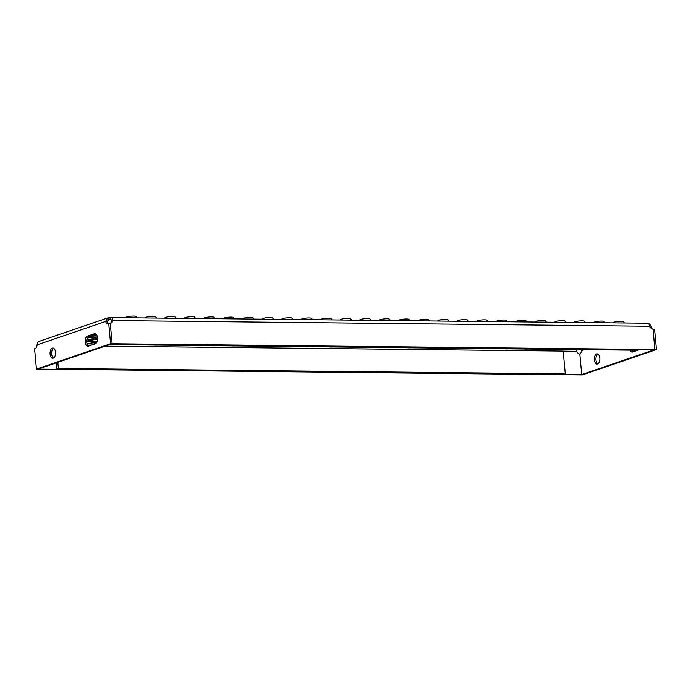 <?xml version="1.0" encoding="UTF-8"?>
<svg xmlns="http://www.w3.org/2000/svg" width="691" height="691" viewBox="0 0 691 691"><rect width="100%" height="100%" fill="white"/><g stroke="black" fill="none" stroke-linecap="round" stroke-linejoin="round"><path stroke-width="1.04" d="M97.284 341.06A3.481 0.553 174.7 0 0 97.189 341.06A3.481 0.553 174.7 0 0 93.475 341.397A3.481 0.553 174.7 0 0 91.903 342.08A3.481 0.553 174.7 0 0 93.484 342.33A3.481 0.553 174.7 0 0 96.93 342.045M91.903 342.08L90.815 340.818A4.448 0.7 -5.3 0 1 92.819 339.946A4.448 0.7 -5.3 0 1 97.552 339.514M87.394 337.873A3.481 0.553 174.7 0 0 91.644 337.001A3.481 0.553 174.7 0 0 90.055 336.629A3.481 0.553 174.7 0 0 88.163 336.716M97.206 341.311L93.026 341.907L97.034 341.795M87.489 337.674L90.504 337.044L87.982 336.914M544.258 349.249A3.481 0.553 174.7 0 0 545.432 349.335A3.481 0.553 174.7 0 0 547.065 349.275M524.763 349.033A3.481 0.553 174.7 0 0 525.937 349.128A3.481 0.553 174.7 0 0 527.57 349.067M505.268 348.825A3.481 0.553 174.7 0 0 506.443 348.92A3.481 0.553 174.7 0 0 508.075 348.86M485.773 348.618A3.481 0.553 174.7 0 0 486.948 348.713A3.481 0.553 174.7 0 0 488.58 348.653M466.278 348.411A3.481 0.553 174.7 0 0 467.453 348.506A3.481 0.553 174.7 0 0 469.085 348.445M446.783 348.204A3.481 0.553 174.7 0 0 447.958 348.299A3.481 0.553 174.7 0 0 449.591 348.229M427.288 347.996A3.481 0.553 174.7 0 0 428.463 348.091A3.481 0.553 174.7 0 0 430.096 348.022M407.794 347.789A3.481 0.553 174.7 0 0 408.968 347.884A3.481 0.553 174.7 0 0 410.601 347.815M388.299 347.582A3.481 0.553 174.7 0 0 389.474 347.668A3.481 0.553 174.7 0 0 391.106 347.608M368.795 347.374A3.481 0.553 174.7 0 0 369.979 347.461A3.481 0.553 174.7 0 0 371.611 347.4M349.3 347.158A3.481 0.553 174.7 0 0 350.484 347.253A3.481 0.553 174.7 0 0 352.116 347.193M329.806 346.951A3.481 0.553 174.7 0 0 330.989 347.046A3.481 0.553 174.7 0 0 332.621 346.986M310.311 346.744A3.481 0.553 174.7 0 0 311.494 346.839A3.481 0.553 174.7 0 0 313.127 346.778M290.816 346.536A3.481 0.553 174.7 0 0 291.999 346.632A3.481 0.553 174.7 0 0 293.632 346.571M271.321 346.329A3.481 0.553 174.7 0 0 272.504 346.424A3.481 0.553 174.7 0 0 274.137 346.355M251.826 346.122A3.481 0.553 174.7 0 0 253.01 346.217A3.481 0.553 174.7 0 0 254.642 346.148M232.331 345.915A3.481 0.553 174.7 0 0 233.515 346.001A3.481 0.553 174.7 0 0 235.147 345.941M212.837 345.707A3.481 0.553 174.7 0 0 214.02 345.794A3.481 0.553 174.7 0 0 215.652 345.733M193.342 345.491A3.481 0.553 174.7 0 0 194.525 345.586A3.481 0.553 174.7 0 0 196.158 345.526M173.847 345.284A3.481 0.553 174.7 0 0 175.03 345.379A3.481 0.553 174.7 0 0 176.663 345.319M154.352 345.077A3.481 0.553 174.7 0 0 155.535 345.172A3.481 0.553 174.7 0 0 157.168 345.111M134.857 344.869A3.481 0.553 174.7 0 0 136.041 344.964A3.481 0.553 174.7 0 0 137.673 344.904M115.337 344.135A3.481 0.553 174.7 0 0 114.965 344.498A3.481 0.553 174.7 0 0 116.546 344.757A3.481 0.553 174.7 0 0 121.167 344.204M95.099 343.868L94.382 343.03A4.448 0.7 -5.3 0 1 96.913 342.071M93.622 338.84A3.481 0.553 174.7 0 0 89.908 339.177A3.481 0.553 174.7 0 0 88.336 339.86A3.481 0.553 174.7 0 0 89.916 340.11A3.481 0.553 174.7 0 0 95.211 339.221A3.481 0.553 174.7 0 0 93.622 338.84M88.336 339.86L87.247 338.599A4.448 0.7 -5.3 0 1 89.26 337.726A4.448 0.7 -5.3 0 1 94.011 337.303A4.448 0.7 -5.3 0 1 96.049 337.778L95.211 339.221M116.321 344.153L120.191 344.187M90.53 339.903L94.071 339.264L90.53 339.903M97.414 336.914A5.563 0.881 -5.3 0 1 94.857 337.009A5.563 0.881 -5.3 0 1 92.309 336.413A5.563 0.881 -5.3 0 1 96.826 335.221M90.564 340.102A5.563 0.881 -5.3 0 1 86.712 340.974M613.098 322.878L613.271 322.585A5.096 0.803 -5.3 0 1 621.045 321.272A5.096 0.803 -5.3 0 1 623.36 321.643L624.526 322.999M593.604 322.671L593.776 322.377A5.096 0.803 -5.3 0 1 601.55 321.065A5.096 0.803 -5.3 0 1 603.865 321.436L605.031 322.792M574.109 322.464L574.281 322.17A5.096 0.803 -5.3 0 1 582.055 320.857A5.096 0.803 -5.3 0 1 584.37 321.229L585.536 322.585M554.614 322.256L554.787 321.954A5.096 0.803 -5.3 0 1 562.56 320.65A5.096 0.803 -5.3 0 1 564.875 321.021L566.041 322.377M535.119 322.041L535.292 321.747A5.096 0.803 -5.3 0 1 543.066 320.443A5.096 0.803 -5.3 0 1 545.38 320.814L546.546 322.17M515.624 321.833L515.797 321.54A5.096 0.803 -5.3 0 1 523.571 320.235A5.096 0.803 -5.3 0 1 525.886 320.607L527.052 321.954M496.129 321.626L496.302 321.332A5.096 0.803 -5.3 0 1 504.076 320.028A5.096 0.803 -5.3 0 1 506.391 320.399L507.557 321.747M476.635 321.419L476.807 321.125A5.096 0.803 -5.3 0 1 484.572 319.821A5.096 0.803 -5.3 0 1 486.896 320.192L488.062 321.54M457.14 321.211L457.312 320.918A5.096 0.803 -5.3 0 1 465.078 319.605A5.096 0.803 -5.3 0 1 467.401 319.976L468.567 321.332M437.645 321.004L437.818 320.71A5.096 0.803 -5.3 0 1 445.583 319.397A5.096 0.803 -5.3 0 1 447.906 319.769L449.072 321.125M418.15 320.797L418.323 320.503A5.096 0.803 -5.3 0 1 426.088 319.19A5.096 0.803 -5.3 0 1 428.411 319.562L429.577 320.918M398.655 320.589L398.828 320.287A5.096 0.803 -5.3 0 1 406.593 318.983A5.096 0.803 -5.3 0 1 408.917 319.354L410.083 320.71M379.16 320.374L379.333 320.08A5.096 0.803 -5.3 0 1 387.098 318.776A5.096 0.803 -5.3 0 1 389.422 319.147L390.588 320.503M359.666 320.166L359.838 319.873A5.096 0.803 -5.3 0 1 367.603 318.568A5.096 0.803 -5.3 0 1 369.927 318.94L371.093 320.287M340.171 319.959L340.343 319.665A5.096 0.803 -5.3 0 1 348.109 318.361A5.096 0.803 -5.3 0 1 350.432 318.732L351.598 320.08M320.676 319.752L320.849 319.458A5.096 0.803 -5.3 0 1 328.614 318.154A5.096 0.803 -5.3 0 1 330.937 318.525L332.103 319.873M301.181 319.544L301.354 319.251A5.096 0.803 -5.3 0 1 309.119 317.938A5.096 0.803 -5.3 0 1 311.442 318.318L312.608 319.665M281.686 319.337L281.85 319.043A5.096 0.803 -5.3 0 1 289.624 317.73A5.096 0.803 -5.3 0 1 291.947 318.102L293.114 319.458M262.191 319.13L262.355 318.836A5.096 0.803 -5.3 0 1 270.129 317.523A5.096 0.803 -5.3 0 1 272.453 317.895L273.619 319.251M242.696 318.922L242.861 318.629A5.096 0.803 -5.3 0 1 250.634 317.316A5.096 0.803 -5.3 0 1 252.958 317.687L254.124 319.043M223.202 318.715L223.366 318.413A5.096 0.803 -5.3 0 1 231.14 317.109A5.096 0.803 -5.3 0 1 233.463 317.48L234.629 318.836M203.707 318.499L203.871 318.205A5.096 0.803 -5.3 0 1 211.645 316.901A5.096 0.803 -5.3 0 1 213.968 317.273L215.134 318.629M184.212 318.292L184.376 317.998A5.096 0.803 -5.3 0 1 192.15 316.694A5.096 0.803 -5.3 0 1 194.473 317.065L195.639 318.413M164.717 318.085L164.881 317.791A5.096 0.803 -5.3 0 1 172.655 316.487A5.096 0.803 -5.3 0 1 174.978 316.858L176.145 318.205M145.222 317.877L145.386 317.584A5.096 0.803 -5.3 0 1 153.16 316.279A5.096 0.803 -5.3 0 1 155.484 316.651L156.65 317.998M94.14 342.321A5.563 0.881 -5.3 0 1 86.988 343.444M125.727 317.67L125.892 317.376A5.096 0.803 -5.3 0 1 133.665 316.063A5.096 0.803 -5.3 0 1 135.989 316.435L137.155 317.791M96.291 334.418A5.563 0.881 -5.3 0 1 93.121 334.746M596.644 353.956A5.096 2.755 90.6 0 1 597.162 353.87A5.096 2.755 90.6 0 1 599.857 358.517A5.096 2.755 90.6 0 1 597.577 363.984A5.096 2.755 90.6 0 1 597.05 364.071A5.096 2.755 90.6 0 1 594.355 359.424A5.096 2.755 90.6 0 1 596.644 353.956M53.276 358.171A5.096 2.755 -89.4 0 0 55.556 352.704A5.096 2.755 -89.4 0 0 52.862 348.057A5.096 2.755 -89.4 0 0 52.343 348.143A5.096 2.755 -89.4 0 0 50.063 353.611A5.096 2.755 -89.4 0 0 52.758 358.258A5.096 2.755 -89.4 0 0 53.276 358.171M91.851 335.178A4.448 0.7 -5.3 0 1 92.482 335.567L91.644 337.001M86.928 339.238A5.563 0.881 -5.3 0 1 87.774 339.212M97.578 339.203A5.563 0.881 -5.3 0 1 95.876 338.625A5.563 0.881 -5.3 0 1 97.552 337.925M86.729 341.846A5.563 0.881 -5.3 0 1 91.342 341.432M108.746 317.73L108.91 319.553A4.638 0.734 174.7 0 0 110.189 319.389L110.016 317.566A4.638 0.734 174.7 0 1 108.746 317.73L107.632 317.946L105.619 321.462L37.098 344.895C37.452 342.425 38.264 341.259 39.534 341.397M648.08 323.319C648.383 322.93 648.979 323.915 649.851 326.282L112.875 320.546A4.638 3.826 -108.9 0 1 110.569 323.328A4.638 3.826 -108.9 0 1 110.275 323.414L112.158 343.755L654.887 349.551L580.734 374.919L581.718 374.574L579.827 354.241A4.638 3.826 71.1 0 1 576.683 351.304L576.916 349.594M581.718 374.574L38.005 369.115L112.149 343.755L653.893 349.896L654.887 349.551L652.995 329.218L654.567 329.236L656.45 349.568L582.297 374.937L36.433 369.098L110.595 343.738L108.703 323.405A4.638 2.505 90.6 0 1 107.744 323.742A4.638 2.505 90.6 0 1 105.619 321.462L107.183 321.479L108.91 319.553L108.237 319.708M648.184 323.25L110.016 317.566C111.951 317.247 112.901 318.24 112.875 320.546L111.89 320.883L110.638 319.363M111.89 320.883A4.638 3.826 -108.9 0 1 110.137 323.414M656.45 349.568L654.887 349.551L653.004 329.218A4.638 2.505 -89.4 0 0 653.004 329.218A4.638 3.826 -108.9 0 1 649.851 326.282M649.92 327.275L651.475 327.292C650.68 325.003 649.644 323.742 648.365 323.492M581.174 349.637L581.399 350.708A4.638 2.505 -89.4 0 1 579.827 354.241M639.235 349.732L632.671 351.978A5.096 2.755 90.6 0 1 632.153 352.065A5.096 2.755 90.6 0 1 630.037 350.164M632.965 351.883A5.096 2.755 90.6 0 1 631.591 350.182M597.836 363.872A5.096 2.755 90.6 0 1 595.91 358.957A5.096 2.755 90.6 0 1 597.94 354.086M651.475 327.292A4.638 2.505 -89.4 0 0 652.451 329.037M37.098 344.895A4.638 2.505 90.6 0 1 34.585 348.765L36.433 369.098M108.703 323.405L110.266 323.414L112.149 343.755L110.595 343.738M95.634 333.883L89.001 336.154A5.096 2.755 -89.4 0 0 86.721 340.913A5.096 2.755 -89.4 0 0 88.664 346.07M53.639 348.273A5.096 2.755 -89.4 0 0 51.609 353.144A5.096 2.755 -89.4 0 0 53.535 358.059M108.53 323.518A4.638 2.505 90.6 0 1 107.183 321.479M87.446 336.137A5.096 2.755 -89.4 0 0 85.157 341.604A5.096 2.755 -89.4 0 0 87.852 346.251A5.096 2.755 -89.4 0 0 88.379 346.165L95.298 343.798A5.096 2.755 -89.4 0 0 97.578 338.331A5.096 2.755 -89.4 0 0 94.883 333.684A5.096 2.755 -89.4 0 0 94.365 333.77L87.446 336.137L89.001 336.154M127.619 344.792L129.096 344.282L635.97 349.698L634.485 350.207L127.619 344.792L127.567 344.273M105.023 346.191L563.156 351.088L565.273 373.883L563.787 374.384L56.921 368.968L56.351 362.835M55.53 353.956L55.22 350.605M565.273 373.883L58.407 368.467L56.921 368.968M58.407 368.467L57.837 362.334M108.91 319.553L107.692 319.968M127.576 344.334L120.942 344.265M114.697 344.196L110.975 344.161M94.753 343.988L87.118 343.902M111.044 319.397L110.189 319.389M576.683 351.304L563.165 351.158M584.422 349.672L581.399 350.708M95.401 333.779L94.365 333.77M107.632 317.946L38.912 341.458"/></g></svg>
